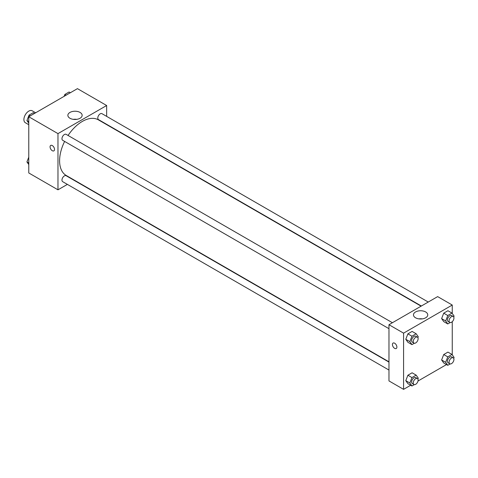 <?xml version="1.0" encoding="UTF-8"?>
<svg xmlns="http://www.w3.org/2000/svg" width="478" height="478" viewBox="0 0 478 478"><rect width="100%" height="100%" fill="white"/><g stroke="black" fill="none" stroke-linecap="round" stroke-linejoin="round"><path stroke-width="0.72" d="M35.653 112.778L32.211 110.788A6.883 3.973 120 0 0 26.905 112.635A6.883 3.973 120 0 0 23.9 119.56A6.883 3.973 120 0 0 25.328 122.715L28.77 124.698M67.38 184.389L57.975 189.82L28.77 172.958L28.77 116.752L77.442 88.645L106.648 105.513L106.648 116.375M106.648 124.322L106.648 124.621M69.961 112.432A7.146 4.123 180 0 1 77.747 111.535A7.146 4.123 180 0 1 82.156 115.347A7.146 4.123 180 0 1 75.01 119.47A7.146 4.123 180 0 1 67.864 115.347A7.146 4.123 180 0 1 69.961 112.432M57.975 189.82L57.975 133.613L28.77 116.752M57.975 133.613L106.648 105.513M76.743 119.351A7.146 4.123 0 0 0 73.277 119.351M50.716 145.402A3.155 1.822 -120 0 0 50.232 147.929A3.155 1.822 -120 0 0 52.293 150.707A3.155 1.822 60 0 1 50.232 147.929A3.155 1.822 60 0 1 50.716 145.402A3.155 1.822 60 0 1 53.871 147.224A3.155 1.822 60 0 1 53.871 150.863A3.155 1.822 60 0 1 52.293 150.707A3.155 1.822 -120 0 0 53.871 150.863M392.414 322.728L66.119 134.342A3.442 1.99 120 0 0 62.678 136.332A3.442 1.99 120 0 0 62.678 140.305L388.973 328.691M388.973 362.109L66.119 175.713A3.442 1.99 120 0 0 63.466 176.633A3.442 1.99 120 0 0 61.967 180.098A3.442 1.99 120 0 0 62.678 181.67L388.973 370.056M428.24 302.042L101.945 113.656A3.442 1.99 120 0 0 99.293 114.583A3.442 1.99 120 0 0 97.793 118.042A3.442 1.99 120 0 0 98.504 119.62L421.357 306.016M64.62 141.422A32.128 18.546 120 0 0 59.595 160.781A32.128 18.546 120 0 0 66.251 175.486L388.973 361.81M421.1 306.165L98.372 119.847A32.128 18.546 120 0 0 68.061 135.465M410.668 385.256L403.575 389.355L388.973 380.924L388.973 324.711L437.651 296.611L452.254 305.042L452.254 313.454M417.999 381.026L446.494 364.577M405.786 339.29L407.895 342.29L405.786 339.29L407.895 333.859L405.786 339.29L409.843 341.633L411.952 336.195L416.165 333.764L418.274 336.763L417.903 337.713M412.108 331.421L407.895 333.859L412.108 331.421L416.165 333.764M441.612 318.605L443.721 321.604L441.612 318.605L443.721 313.174L441.612 318.605L445.669 320.947L447.778 315.516L451.991 313.078L454.1 316.078L453.73 317.028M447.934 310.736L443.721 313.174L447.934 310.736L451.991 313.078M441.612 359.976L443.721 362.969L441.612 359.976L443.721 354.539L441.612 359.976L445.669 362.318L447.778 356.881L451.991 354.449L454.1 357.448L453.73 358.392M447.934 352.107L443.721 354.539L447.934 352.107L451.991 354.449M403.575 389.355L403.575 333.148L452.254 305.042M452.254 321.694L452.254 354.819M405.786 380.655L407.895 383.655L405.786 380.655L407.895 375.224L405.786 380.655L409.843 382.998L411.952 377.566L416.165 375.134L418.274 378.134L417.903 379.078M412.108 372.792L407.895 375.224L412.108 372.792L416.165 375.134M415.561 317.792A7.146 4.123 180 0 1 413.47 314.877A7.146 4.123 180 0 1 420.616 310.754A7.146 4.123 180 0 1 427.756 314.877A7.146 4.123 180 0 1 423.347 318.689A7.146 4.123 180 0 1 415.561 317.792M403.575 333.148L388.973 324.711M396.883 347.082A3.155 1.822 60 0 1 396.232 348.522A3.155 1.822 60 0 1 393.077 346.705A3.155 1.822 60 0 1 393.077 343.061A3.155 1.822 60 0 1 395.509 343.903A3.155 1.822 60 0 1 396.883 347.082M422.343 318.88A7.146 4.123 0 0 0 418.883 318.88M393.077 343.061A3.155 1.822 -120 0 0 393.077 346.699A3.155 1.822 -120 0 0 396.232 348.522M414.336 343.252L411.952 344.632L409.843 341.633M417.402 337.151L415.782 336.213A3.442 1.99 120 0 0 413.129 337.139A3.442 1.99 120 0 0 411.624 340.605A3.442 1.99 120 0 0 412.335 342.176L413.96 343.114A3.442 1.99 120 0 0 417.402 341.125A3.442 1.99 120 0 0 417.402 337.151A3.442 1.99 120 0 0 414.749 338.077A3.442 1.99 120 0 0 413.249 341.537A3.442 1.99 120 0 0 413.96 343.114M411.952 344.632L407.895 342.29M411.952 336.195L407.895 333.859M450.162 322.566L447.778 323.947L445.669 320.947M453.228 316.466L451.608 315.534A3.442 1.99 120 0 0 448.956 316.454A3.442 1.99 120 0 0 447.45 319.919A3.442 1.99 120 0 0 448.161 321.491L449.786 322.429A3.442 1.99 120 0 0 453.228 320.445A3.442 1.99 120 0 0 453.228 316.466A3.442 1.99 120 0 0 450.575 317.392A3.442 1.99 120 0 0 449.075 320.858A3.442 1.99 120 0 0 449.786 322.429M447.778 323.947L443.721 321.604M447.778 315.516L443.721 313.174M414.336 384.623L411.952 385.997L409.843 382.998M417.402 378.522L415.782 377.584A3.442 1.99 120 0 0 413.129 378.504A3.442 1.99 120 0 0 411.624 381.97A3.442 1.99 120 0 0 412.335 383.547L413.96 384.485A3.442 1.99 120 0 0 417.402 382.496A3.442 1.99 120 0 0 417.402 378.522A3.442 1.99 120 0 0 414.749 379.442A3.442 1.99 120 0 0 413.249 382.908A3.442 1.99 120 0 0 413.96 384.485M411.952 385.997L407.895 383.655M411.952 377.566L407.895 375.224M450.162 363.937L447.778 365.312L445.669 362.318M453.228 357.837L451.608 356.899A3.442 1.99 120 0 0 448.956 357.825A3.442 1.99 120 0 0 447.45 361.284A3.442 1.99 120 0 0 448.161 362.862L449.786 363.8A3.442 1.99 120 0 0 453.228 361.81A3.442 1.99 120 0 0 453.228 357.837A3.442 1.99 120 0 0 450.575 358.757A3.442 1.99 120 0 0 449.075 362.222A3.442 1.99 120 0 0 449.786 363.8M447.778 365.312L443.721 362.969M447.778 356.881L443.721 354.539M28.77 123.181L26.923 120.552L29.027 115.12L33.245 112.689L34.524 113.423M28.77 121.621L26.923 120.552M30.311 115.861L29.027 115.12M64.112 96.341L64.853 94.435L69.071 92.003L70.35 92.744M66.137 95.176L64.853 94.435M28.77 164.546L26.923 161.923L28.77 157.16M28.77 162.986L26.923 161.923"/></g></svg>
